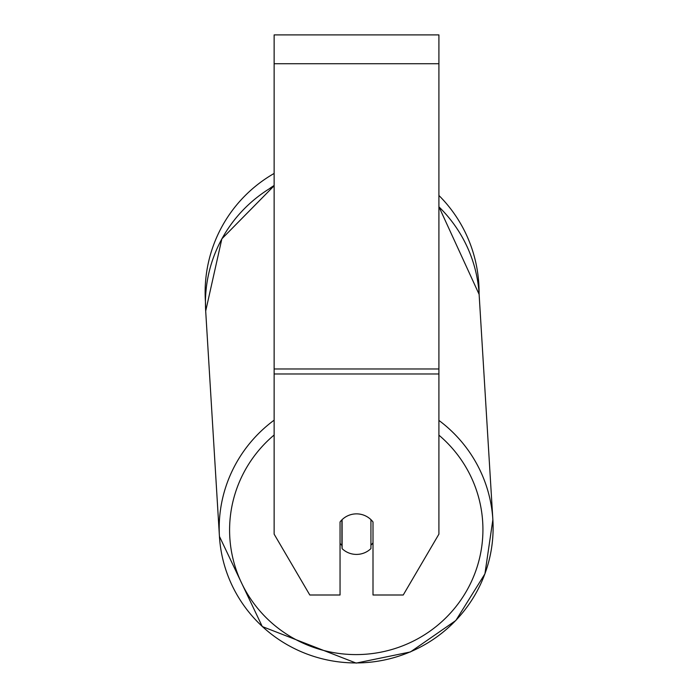 <?xml version="1.0" encoding="UTF-8"?>
<svg xmlns="http://www.w3.org/2000/svg" width="698" height="698" viewBox="0 0 698 698"><rect width="100%" height="100%" fill="white"/><g stroke="black" fill="none" stroke-linecap="round" stroke-linejoin="round"><path stroke-width="1.05" d="M370.935 519.652L370.935 548.593A20.6 20.286 -3.5 0 1 342.107 548.645L342.099 519.661A20.6 20.286 -3.5 0 1 349.236 515.168M340.048 543.367A20.6 20.286 -3.5 0 0 341.907 545.426L342.107 548.645M373.002 542.791A20.6 20.286 -3.5 0 1 370.935 545.182M341.907 545.426L341.907 519.853M438.911 373.98L438.911 34.9L274.131 34.9L274.131 534.145L309.807 595.001L340.048 595.001L340.048 521.973A20.6 20.286 0 0 1 373.002 521.973L373.002 595.001L403.235 595.001L438.911 534.145L438.911 373.98L274.131 373.98M438.911 195.466A136.974 136.974 0 0 1 479.081 292.375A136.974 136.974 0 0 1 479.072 293.518L492.867 519.713A136.974 134.888 176.5 0 0 438.911 420.414M274.131 185.912A136.974 134.888 -3.5 0 0 205.692 311.064L205.448 301.702A136.974 136.974 0 0 1 274.131 173.453M274.131 420.17A136.974 134.888 176.5 0 0 219.434 536.387A136.974 134.888 176.5 0 0 356.154 662.943M438.911 435.151A126.678 124.741 -3.5 0 1 475.006 573.032A126.678 124.741 -3.5 0 1 356.259 654.593A126.678 124.741 -3.5 0 1 237.39 573.154A126.678 124.741 -3.5 0 1 274.131 435.011M438.911 206.826A136.974 134.888 -3.5 0 1 479.133 294.39L438.911 206.73M356.189 662.943A136.974 134.888 176.5 0 0 492.867 519.713L484.918 573.861L455.846 620.487L410.45 651.941L356.172 663.1L410.45 651.941L455.846 620.487L484.918 573.861L492.867 519.713M438.911 63.736L274.131 63.736M438.911 368.972L274.131 368.972M274.131 185.476A126.678 126.678 0 0 0 270.03 188.198M219.434 536.387L262.282 626.56L356.172 663.1L262.282 626.56L219.434 536.387L205.692 311.064L221.859 238.829L274.131 185.773"/></g></svg>
